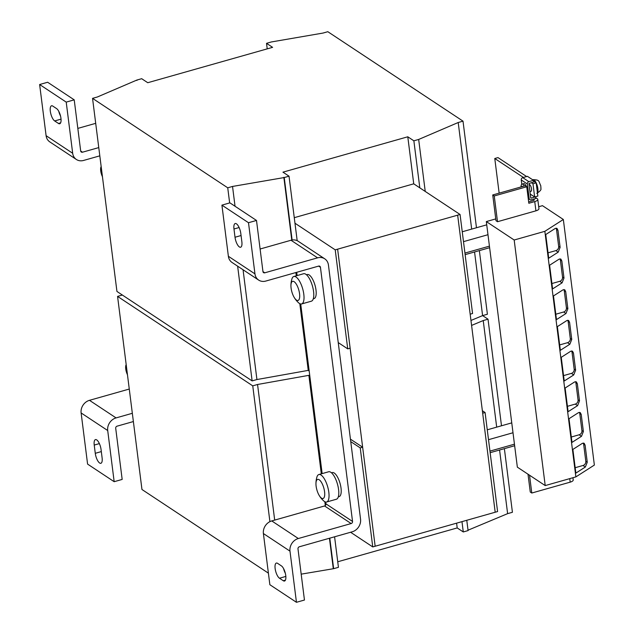 <?xml version="1.0" encoding="UTF-8"?>
<svg xmlns="http://www.w3.org/2000/svg" width="634" height="634" viewBox="0 0 634 634"><rect width="100%" height="100%" fill="white"/><g stroke="black" fill="none" stroke-linecap="round" stroke-linejoin="round"><path stroke-width="0.95" d="M61.038 119.137L54.675 120.943A8.028 2.901 74.2 0 1 50.316 111.251A8.028 2.901 74.2 0 1 51.552 105.791A8.028 2.901 74.2 0 1 52.796 106.092L56.6 108.604A8.028 2.901 74.2 0 1 60.698 116.775A8.028 2.901 74.2 0 1 59.723 123.749A8.028 2.901 74.2 0 1 58.471 123.456L60.634 122.845M285.76 575.569A8.028 2.901 74.2 0 1 284.531 581.029A8.028 2.901 74.2 0 1 283.287 580.736L279.483 578.224A8.028 2.901 74.2 0 1 275.386 570.045A8.028 2.901 74.2 0 1 276.361 563.071A8.028 2.901 74.2 0 1 277.613 563.364L281.409 565.885A8.028 2.901 74.2 0 1 285.76 575.569M126.182 364.637A7.133 2.576 -105.8 0 0 126.697 372.903A7.133 2.576 -105.8 0 0 127.458 374.718M101.163 166.591A7.133 2.576 -105.8 0 0 100.766 167.638A7.133 2.576 -105.8 0 0 102.439 176.672M524.35 186.008A5.801 2.092 -105.8 0 0 522.028 184.098A5.801 2.092 -105.8 0 0 521.045 186.697A3.566 1.292 74.2 0 1 521.544 186.8M522.028 184.098L523.629 183.646A5.801 2.092 74.2 0 1 526.474 186.586M526.83 187.458A5.801 2.092 74.2 0 1 527.678 190.858A5.801 2.092 74.2 0 1 527.615 193.663M529.953 191.587L530.983 191.302A3.566 1.292 -105.8 0 0 531.585 189.511A3.566 1.292 -105.8 0 0 530.658 185.96A3.566 1.292 -105.8 0 0 529.041 184.431M537.434 192.815A7.133 2.576 -105.8 0 0 537.957 189.804A7.133 2.576 -105.8 0 0 536.095 182.679A7.133 2.576 -105.8 0 0 532.869 179.644C539.899 180.001 538.25 180.524 540.786 185.73L540.778 186.341A4.739 1.712 74.2 0 1 540.905 187.561A4.739 1.712 74.2 0 1 540.857 188.607L540.873 188.52C541.452 189.661 540.081 191.286 536.76 193.37M323.039 498.514A9.93 3.582 -105.8 0 0 323.808 488.014A9.93 3.582 -105.8 0 0 317.65 479.391A9.93 3.582 -105.8 0 0 315.962 484.233A9.93 3.582 -105.8 0 0 319.092 495.265A9.93 3.582 -105.8 0 0 323.039 498.514M315.962 484.233A23.189 23.189 0 0 1 316.913 477.045A14.273 5.151 74.2 0 1 318.854 474.541A14.273 5.151 74.2 0 1 327.723 486.928A14.273 5.151 74.2 0 1 326.637 502.001A14.273 5.151 74.2 0 1 326.613 502.009A14.273 5.151 74.2 0 1 323.665 500.892A23.189 23.189 0 0 1 319.092 495.265M318.854 474.541A14.273 5.151 74.2 0 1 318.878 474.533L328.618 471.775A14.273 5.151 -105.8 0 0 328.594 471.783A14.273 5.151 -105.8 0 1 328.642 471.767A14.273 5.151 -105.8 0 1 337.47 484.13A14.273 5.151 -105.8 0 1 336.4 499.235L326.637 502.001M338.31 496.842L339.111 496.612A12.49 4.509 -105.8 0 0 341.021 488.093A12.49 4.509 -105.8 0 0 336.4 475.27A12.49 4.509 -105.8 0 0 332.303 472.584L331.503 472.813M290.943 286.188A23.189 23.189 0 0 1 291.894 279A14.273 5.151 74.2 0 1 293.835 276.495A14.273 5.151 74.2 0 1 298.511 279.57A14.273 5.151 74.2 0 1 303.979 298.994A14.273 5.151 74.2 0 1 301.618 303.955A14.273 5.151 74.2 0 1 298.646 302.846A23.189 23.189 0 0 1 294.073 297.219A9.93 3.582 -105.8 0 0 294.778 298.321A9.93 3.582 -105.8 0 0 299.676 297.013A9.93 3.582 -105.8 0 0 295.872 283.493A9.93 3.582 -105.8 0 0 290.943 286.188A9.93 3.582 -105.8 0 0 294.073 297.219M301.618 303.955L311.381 301.19A14.273 5.151 -105.8 0 0 313.561 291.45A14.273 5.151 -105.8 0 0 308.275 276.804A14.273 5.151 -105.8 0 0 303.599 273.729L293.835 276.495M314.076 298.574A12.49 4.509 -105.8 0 0 314.092 298.566A12.49 4.509 -105.8 0 0 315.035 285.355A12.49 4.509 -105.8 0 0 307.308 274.538A12.49 4.509 -105.8 0 0 307.284 274.538A12.49 4.509 -105.8 0 0 307.268 274.546M334.586 536.792L338.437 567.319L333.642 568.682L301.182 574.15M456.599 523.161L457.201 527.932L463.28 531.95L468.082 530.587L466.775 520.276M337.74 561.772L457.201 527.932M461.972 521.639L463.28 531.95M122.362 295.04L117.567 296.403L141.961 489.496L268.404 573.16M117.567 296.403L252.752 385.852L269.91 521.647M252.752 385.852L257.555 384.489L274.688 520.094M257.555 384.489L308.869 375.336L321.311 473.844M324.83 501.724L325.313 505.544M329.45 538.25L333.262 568.429M308.869 375.336L321.644 473.749M325.202 501.89L325.622 505.195M329.783 538.155L333.642 568.682M309.249 375.59L309.741 375.447M309.178 371.009L308.623 370.636L300.183 303.844M468.027 530.198L507.62 513.643L512.423 512.288L504.379 448.65M471.593 325.416L483.227 320.55L496.691 427.142M499.576 450.013L507.62 513.643M483.227 320.55L488.021 319.195L501.494 425.786M488.021 319.195L482.601 315.605L474.557 251.967M324.568 505.964L351.157 523.549A1.783 1.537 123.5 0 0 352.544 521.449L325.963 503.864A1.783 1.537 -56.5 0 1 324.568 505.964L271.756 520.926A10.699 9.201 -56.5 0 0 263.403 533.551L269.862 584.714L296.45 602.3L304.455 600.033L297.988 548.87A1.783 1.537 123.5 0 1 299.383 546.77L352.195 531.807A10.699 9.201 123.5 0 0 360.548 519.183L350.745 441.613L360.239 447.897L372.752 546.92L497.587 511.551L485.081 412.528L482.371 410.729M482.68 413.209L485.081 412.528M360.239 447.897L362.64 447.216L375.154 546.239L337.629 249.17L335.22 249.851L294.969 223.216L289.025 176.181L284.23 177.544L232.535 186.444L227.733 187.807L92.548 98.357L97.351 96.994L136.889 80.05L141.683 78.695L147.762 82.713L272.596 47.344L266.526 43.326L271.328 41.963L323.015 33.063L327.818 31.7L463.01 121.149L458.208 122.513L418.67 139.456L413.867 140.811L407.789 136.793L282.954 172.163L289.025 176.181M350.436 439.14L362.64 447.216M372.752 546.92L350.594 532.259M267.223 48.866L266.526 43.326M460.062 214.482L457.661 215.164L470.166 314.187L472.568 313.505L460.062 214.482L413.733 183.828L407.789 136.793M419.811 187.846L413.867 140.811M470.967 320.463L482.601 315.605L487.403 314.242L479.359 250.612M476.475 227.741L463.01 121.149M471.672 229.104L458.208 122.513M425.232 191.436L418.67 139.456M413.733 183.828L294.271 217.676M296.625 275.703L296.213 272.446M292.115 240.009L284.23 177.544M309.115 370.494L308.243 370.383L299.811 303.678M297.18 240.674L294.969 223.216M296.292 275.798L295.88 272.541M291.775 240.072L283.85 177.29M308.243 370.383L256.928 379.536L243.06 269.767M235.04 206.248L232.535 186.444M256.928 379.536L252.126 380.899L237.639 266.177M229.651 202.935L227.733 187.807M252.126 380.899L116.941 291.45L92.548 98.357M136.936 80.447L136.889 80.05M337.621 249.17L350.134 348.193L349.334 348.423L347.733 348.874L335.22 249.851M264.774 272.81L262.959 271.614A1.783 1.537 123.5 0 0 264.774 272.81L317.586 257.84A10.699 9.201 123.5 0 1 324.743 258.823A10.699 9.201 123.5 0 1 328.444 265.028L338.239 342.59L347.733 348.874M133.378 421.555L117.1 426.159A1.783 1.537 123.5 0 0 115.705 428.267L122.172 479.431L114.168 481.697L107.709 430.534A10.699 9.201 123.5 0 1 116.062 417.909L132.332 413.297M114.168 481.697L87.587 464.104L81.12 412.948A10.699 9.201 -56.5 0 1 89.473 400.323L129.265 389.046M95.702 123.337L77.823 128.401M80.684 151.003A1.783 1.537 123.5 0 0 82.491 152.2L80.684 151.003L74.218 99.847L66.213 102.114L72.68 153.269A10.699 9.201 123.5 0 0 76.373 159.475A10.699 9.201 123.5 0 0 83.537 160.457L99.807 155.845M82.491 152.2L98.761 147.595M76.373 159.475L49.793 141.889A10.699 9.201 -56.5 0 1 46.1 135.684L39.633 84.52L47.637 82.254L74.218 99.847M54.675 120.943L58.471 123.456M66.213 102.114L39.633 84.52M60.523 115.982A8.028 2.901 74.2 0 1 58.756 111.291M95.274 453.31A8.028 2.901 74.2 0 0 100.877 463.296A8.028 2.901 74.2 0 0 102.106 457.835L101.068 449.585A8.028 2.901 74.2 0 0 95.457 439.6A8.028 2.901 74.2 0 0 94.228 445.06L95.274 453.31L101.321 451.598M499.148 193.148L494.774 158.5L497.975 157.597L526.624 176.553M535.69 197.673L537.275 198.719A5.349 1.934 -7.2 0 1 537.783 199.409A5.349 1.934 -7.2 0 1 534.747 201.588L535.92 210.829A5.349 1.934 172.8 0 0 538.948 208.649L537.783 199.409M572.938 477.727L573.223 479.97A5.349 1.934 172.8 0 1 570.196 482.149L531.783 493.03L530.262 492.024L528.011 474.2M529.533 475.207L531.783 493.03M528.653 201.881L533.234 200.582A1.783 0.642 -7.2 0 0 534.24 199.861A1.783 0.642 -7.2 0 0 534.074 199.631L533.392 199.179M531.308 182.679L532.972 183.773L534.644 196.976L530.262 194.083M494.774 158.5L523.422 177.457M526.743 186.761L494.251 195.969L492.737 194.963L525.221 185.754L526.743 186.761L528.827 203.268L534.747 201.588M532.972 183.773L536.174 182.869L537.846 196.072L534.644 196.976M533.606 181.173L536.174 182.869M494.251 195.969L497.508 221.71L535.92 210.829M492.737 194.963L495.986 220.711L497.508 221.71M490.153 452.684L514.649 445.742M489.955 451.123L514.451 444.18M488.513 439.687L513.009 432.753M487.261 429.812L511.757 422.878M462.241 231.775L486.738 224.832M463.494 241.649L487.99 234.707M465.134 254.638L489.63 247.704M464.936 253.077L489.432 246.143M538.702 206.739L542.466 205.67L563.341 219.483L594.367 465.063L575.87 476.895L545.208 485.581L517.352 467.155L486.326 221.575L495.756 218.904M563.341 219.483L544.852 231.323L514.182 240.009L486.326 221.575M581.219 414.462L583.383 431.54L581.473 436.335L571.987 442.405L568.999 418.717L578.485 412.647L580.245 412.568L581.219 414.462L579.769 413.503A3.566 3.067 123.5 0 0 579.381 412.33M575.87 476.895L544.852 231.323M545.208 485.581L514.182 240.009M577.344 383.768L579.5 400.846L577.598 405.633L568.112 411.704L565.116 388.024L574.602 381.953L576.369 381.866L577.344 383.768L575.894 382.801A3.566 3.067 123.5 0 0 575.506 381.636M557.952 230.285L560.115 247.363L558.205 252.15L548.719 258.22L545.731 234.54L555.218 228.47L556.977 228.383L557.952 230.285L556.501 229.318A3.566 3.067 123.5 0 0 556.113 228.153M569.586 322.373L571.749 339.452L569.839 344.238L560.353 350.309L557.365 326.629L566.851 320.558L568.611 320.471L569.586 322.373L568.135 321.406A3.566 3.067 123.5 0 0 567.747 320.241M565.71 291.672L567.866 308.758L565.964 313.545L556.478 319.615L553.482 295.935L562.968 289.865L564.736 289.778L565.71 291.672L564.26 290.713A3.566 3.067 123.5 0 0 563.872 289.548M561.835 260.978L563.991 278.057L562.081 282.851L552.594 288.922L549.607 265.234L559.093 259.163L560.86 259.084L561.835 260.978L560.377 260.019A3.566 3.067 123.5 0 0 559.988 258.846M573.469 353.067L575.624 370.153L573.715 374.94L564.228 381.01L561.241 357.322L570.727 351.252L572.494 351.173L573.469 353.067L572.011 352.108A3.566 3.067 123.5 0 0 571.622 350.943M585.103 445.163L587.258 462.241L585.348 467.028L575.862 473.099L572.874 449.419L582.361 443.348L584.128 443.261L585.103 445.163L583.645 444.196A3.566 3.067 123.5 0 0 583.256 443.031M530.761 198.046L528.93 183.519L533.709 181.998L533.503 180.341L527.425 176.323L522.781 177.639A1.965 1.688 -56.5 0 0 521.251 179.953L521.79 184.217M528.138 197.816L529.16 198.497L527.329 183.971L521.251 179.953M533.503 180.341L528.859 181.657A1.965 1.688 123.5 0 0 527.329 183.971M529.16 198.497A1.965 1.688 123.5 0 0 531.157 199.813L535.793 198.497L535.587 196.849L530.943 198.165M523.137 186.348A3.566 1.292 -105.8 0 0 522.638 186.245L521.037 186.697A3.566 1.292 74.2 0 0 520.657 187.054M258.656 280.085A10.699 9.201 123.5 0 1 254.955 273.88L248.496 222.716L256.501 220.45L229.912 202.864L221.916 205.131L228.375 256.287A10.699 9.201 -56.5 0 0 232.076 262.492L258.656 280.085A10.699 9.201 123.5 0 0 265.812 281.06L318.633 266.098L320.439 267.294A1.783 1.537 123.5 0 0 318.633 266.098M248.496 222.716L221.916 205.131M262.959 271.614L256.501 220.45M239.121 227.535L233.978 228.993L235.016 237.243L241.063 235.531M233.978 228.993A8.028 2.901 74.2 0 1 235.206 223.525A8.028 2.901 74.2 0 1 240.809 233.51L241.855 241.768A8.028 2.901 74.2 0 1 240.627 247.228A8.028 2.901 74.2 0 1 235.016 237.243M285.332 573.263A8.028 2.901 74.2 0 1 283.564 568.571M296.45 602.3L289.984 551.136A10.699 9.201 123.5 0 1 298.337 538.52L351.157 523.549M260.106 249.011L291.006 240.254A10.699 9.201 -56.5 0 1 298.162 241.229L324.743 258.823M320.439 267.294L352.544 521.449M338.239 342.59L350.745 441.613M325.963 503.864L325.733 502.041M322.143 473.614L300.714 303.995M297.124 275.568L296.712 272.303M495.186 512.224L457.661 215.164L337.629 249.17M575.181 467.71L583.018 465.483A3.566 3.067 123.5 0 0 585.8 461.275L583.645 444.196M563.547 375.613L571.385 373.394A3.566 3.067 123.5 0 0 574.174 369.186L572.011 352.108M551.913 283.525L559.751 281.306A3.566 3.067 123.5 0 0 562.54 277.098L560.377 260.019M555.796 314.218L563.634 311.999A3.566 3.067 123.5 0 0 566.416 307.791L564.26 290.713M559.671 344.92L567.509 342.701A3.566 3.067 123.5 0 0 570.291 338.493L568.135 321.406M548.038 252.831L555.875 250.612A3.566 3.067 123.5 0 0 558.657 246.404L556.501 229.318M567.43 406.315L575.268 404.096A3.566 3.067 123.5 0 0 578.049 399.888L575.894 382.801M571.305 437.008L579.143 434.789A3.566 3.067 123.5 0 0 581.925 430.581L579.769 413.503M285.443 580.126L283.287 580.736M89.473 400.323L116.062 417.909M72.68 153.269L46.1 135.684M81.12 412.948L107.709 430.534M569.744 478.63L570.196 482.149M534.074 199.631L534.137 200.122M528.859 181.657L522.781 177.639M254.955 273.88L228.375 256.287M263.403 533.551L289.984 551.136M271.756 520.926L298.337 538.52M291.006 240.254L317.586 257.84M285.847 576.417L279.483 578.224M583.018 465.483L585.348 467.028M585.8 461.275L587.258 462.241M571.385 373.394L573.715 374.94M574.174 369.186L575.624 370.153M559.751 281.306L562.081 282.851M562.54 277.098L563.991 278.057M563.634 311.999L565.964 313.545M566.416 307.791L567.866 308.758M567.509 342.701L569.839 344.238M570.291 338.493L571.749 339.452M555.875 250.612L558.205 252.15M558.657 246.404L560.115 247.363M575.268 404.096L577.598 405.633M578.049 399.888L579.5 400.846M579.143 434.789L581.473 436.335M581.925 430.581L583.383 431.54M99.372 443.602L94.228 445.06M314.092 298.566L313.291 298.796M307.284 274.538L306.484 274.768M529.842 199.639L528.233 198.569"/></g></svg>

